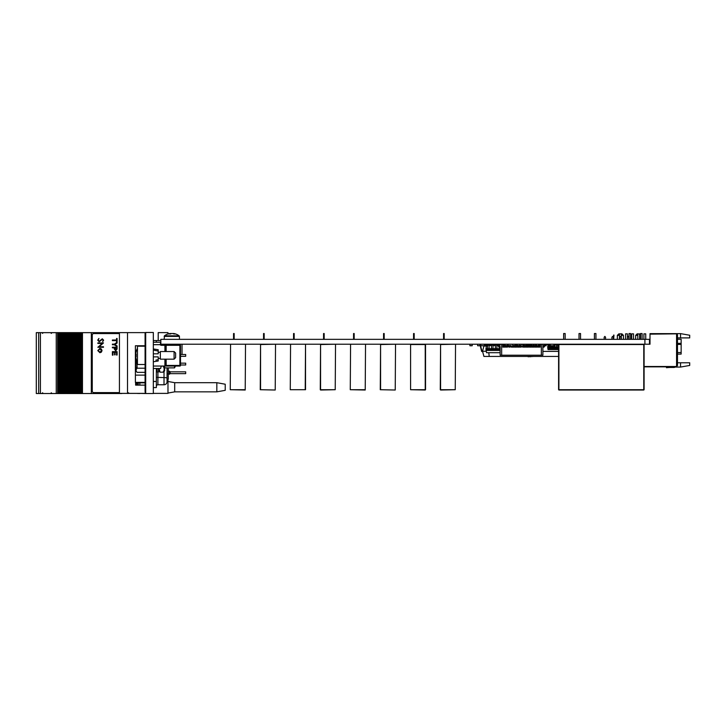 <?xml version="1.0" encoding="UTF-8"?>
<svg xmlns="http://www.w3.org/2000/svg" width="726" height="726" viewBox="0 0 726 726"><rect width="100%" height="100%" fill="white"/><g stroke="black" fill="none" stroke-linecap="round" stroke-linejoin="round"><path stroke-width="1.09" d="M644.906 339.341L160.836 339.341L160.854 344.224L644.906 344.224L644.906 339.341L649.48 339.341L649.48 344.224L644.906 344.224M677.485 339.269L681.151 339.269L681.151 354.088L677.485 354.088M689.7 362.791L689.7 365.45L680.543 367.066L680.543 362.791L689.7 362.791M677.485 334.759L676.568 333.842L676.568 366.512L677.485 365.595L677.485 334.759M680.543 333.624L680.543 337.899L689.7 337.899L689.7 335.24L680.543 333.624L650.006 333.624L650.006 334.151L675.96 333.842L650.314 334.151M680.543 337.899L677.485 337.899M675.96 333.842L676.568 333.842M650.006 344.224L650.006 334.151M676.568 366.512L644.089 366.512M680.543 362.791L677.485 362.791M680.543 367.066L674.998 367.066M674.59 366.848A1.525 1.525 0 0 1 673.674 367.156A1.525 1.525 0 0 0 674.59 366.848A1.525 1.525 0 0 1 673.674 367.156A1.525 1.525 0 0 0 674.59 366.848A1.525 1.525 0 0 1 673.674 367.156A1.525 1.525 0 0 0 674.59 366.848A1.525 1.525 0 0 1 673.674 367.156A1.525 1.525 0 0 0 674.59 366.848A1.525 1.525 0 0 1 673.674 367.156A1.525 1.525 0 0 0 674.59 366.848A1.525 1.525 0 0 1 673.674 367.156A1.525 1.525 0 0 0 674.191 367.066L674.027 366.848M643.898 339.341L643.898 333.842L645.732 333.842L645.732 339.341M637.8 339.341L637.8 333.842L640.568 334.178M640.568 335.367L639.624 335.367M637.8 335.367L635.658 335.367L635.658 339.341M619.478 339.341L619.478 333.842L621.919 333.842L623.443 335.367L621.311 335.367M619.478 335.367L617.336 335.367L617.336 339.341M631.693 339.341L631.693 333.842L633.526 333.842L633.526 339.341M625.585 339.341L625.585 333.842L627.418 333.842L627.418 339.341M613.642 335.076L613.642 339.341L613.951 335.076M644.089 366.848L675.96 366.848L644.089 366.539M674.191 367.066A1.525 1.525 0 0 1 673.674 367.156L670.461 367.156A32.062 32.062 0 0 0 666.441 367.401L666.495 367.719A32.062 32.062 0 0 1 670.615 367.456A32.062 32.062 0 0 0 666.495 367.719A32.062 32.062 0 0 1 670.615 367.456L673.973 367.456A1.525 1.525 0 0 0 675.198 366.848A1.525 1.525 0 0 1 673.973 367.456L670.615 367.456A32.062 32.062 0 0 0 666.495 367.719A32.062 32.062 0 0 1 670.615 367.456A32.062 32.062 0 0 0 666.495 367.719A32.062 32.062 0 0 1 670.615 367.456A32.062 32.062 0 0 0 666.495 367.719A32.062 32.062 0 0 1 670.615 367.456A32.062 32.062 0 0 0 666.495 367.719A32.062 32.062 0 0 1 670.615 367.456A32.062 32.062 0 0 0 666.495 367.719A32.062 32.062 0 0 1 670.615 367.456A32.062 32.062 0 0 0 666.495 367.719A32.062 32.062 0 0 1 670.615 367.456A32.062 32.062 0 0 0 666.495 367.719A32.062 32.062 0 0 1 670.615 367.456A32.062 32.062 0 0 0 666.495 367.719A32.062 32.062 0 0 1 670.615 367.456A32.062 32.062 0 0 0 666.495 367.719A32.062 32.062 0 0 1 670.615 367.456A32.062 32.062 0 0 0 666.495 367.719A32.062 32.062 0 0 1 670.615 367.456M673.674 367.156L670.461 367.156L673.674 367.156M479.931 344.532L481.665 351.538L479.931 344.532M481.91 351.23L480.204 344.224L481.91 351.23M489.551 344.224L489.551 345.522M558.421 344.532L555.254 344.532M548.956 344.532L546.17 344.532M500.123 344.532L498.063 344.532M497.074 344.532L489.551 344.532M558.593 351.402L542.876 351.402M530.524 356.738L528.056 356.439M558.593 356.439L483.924 356.439L482.536 351.248L483.924 346.057L486.438 346.057M489.215 356.439L488.798 352.7M486.275 351.248L482.536 351.248M528.056 356.738L533.674 356.439M533.701 356.439L536.55 356.439M554.21 346.819L556.715 346.819L556.715 347.736L556.715 344.224L556.715 345.14L558.085 345.14L556.715 345.14L558.085 345.258L558.085 346.883L556.715 346.883L556.715 345.258M558.593 349.569L548.048 349.569L547.722 347.736L556.715 347.736L556.715 346.883M558.593 347.736L556.715 347.736L558.085 347.736L558.085 346.883M548.039 344.986L547.722 346.819L548.048 344.986L548.956 344.986L548.956 344.224L548.956 344.986M550.335 346.819L552.84 346.819L552.831 347.736L552.84 345.721M554.818 344.986L556.715 344.986L556.715 344.224L556.715 344.986L558.421 344.986M558.085 344.986L558.085 344.224L558.085 344.986M548.956 346.883L550.335 346.883L550.335 347.736L548.956 347.736L548.956 344.224L548.956 347.736L548.956 346.819L547.722 346.819L548.039 349.569M558.593 346.819L558.085 346.819M547.885 348.661L558.593 348.661M550.335 346.883L550.335 345.721M552.84 347.736L554.21 347.736L554.21 345.748M556.742 344.224L556.742 344.986L556.742 344.224M558.112 344.986L558.112 344.224L558.112 344.986M499.234 345.522L499.243 346.493L499.234 344.986L500.123 344.986L499.243 344.986L500.123 344.986L499.243 344.986L499.243 344.224L499.243 344.986L500.123 344.986L499.243 345.168L500.123 345.168M491.475 345.168L493.008 345.168L493.008 344.224L493.008 345.168L491.475 344.986L493.008 344.986L491.475 344.986L491.475 344.224L491.475 344.986L493.008 344.986L493.008 348.716L496.893 348.725L496.893 344.224L496.883 344.995L496.893 344.224L496.893 344.986L495.359 344.986L496.883 345.168L495.368 344.986L495.359 344.224L495.359 344.986L496.893 344.986L495.359 344.986L496.893 344.995L495.359 344.986L495.359 349.487L495.359 348.725L496.893 348.716L496.883 349.487L496.893 348.716L499.243 348.725L499.243 347.128L499.243 349.487L500.123 349.487M487.6 345.522L487.6 344.986L489.124 344.986L489.133 344.224L489.124 344.995L489.133 344.224L489.133 344.986L487.6 344.986L487.6 344.224L487.6 344.986L489.133 345.168L487.609 344.986L487.6 344.224L487.609 344.986L489.124 345.168L486.538 345.522L485.966 348.725L486.538 345.522M491.484 345.168L491.484 349.487L491.484 348.716L485.975 348.725L485.975 349.487L489.133 349.487L487.609 349.487L487.609 348.716L487.6 349.487L487.609 345.168L489.133 344.995L489.133 349.487L499.243 349.487L499.243 348.716L500.123 348.716M489.133 345.522L491.484 345.522M493.008 345.522L495.368 345.522M496.893 345.522L498.136 345.522M485.975 348.725L486.139 350.44L500.123 350.44M500.123 352.7L486.538 352.7L486.139 350.44M486.538 352.7L485.966 349.487M491.484 349.487L493.008 349.487L493.008 348.716L491.484 348.716M604.168 337.245L604.168 339.341L604.168 337.245L604.867 336.392L605.566 337.245L605.566 339.341M611.927 337.245L611.927 339.341L611.927 337.245L612.626 336.392L613.325 337.245L613.325 339.341M621.075 339.341L621.075 337.245L620.376 336.392L619.686 337.245L619.686 339.341M627.436 339.341L627.436 337.245L628.135 336.392L628.834 337.245L628.834 339.341M643.78 344.224L644.089 389.717L644.089 344.532M558.902 390.016L643.78 390.016L643.78 344.532L558.593 344.532L558.593 389.717L558.593 344.532L558.593 389.717L644.089 389.717M629.034 333.533L629.034 339.341L629.034 333.533L630.558 333.533L630.558 339.341M640.568 333.533L640.568 339.341L640.568 333.533L642.102 333.533L642.102 339.341M563.63 333.533L563.63 339.341L563.63 333.533L565.155 333.533L565.155 339.341M579.021 333.533L579.021 339.341L579.021 333.533L580.546 333.533L580.546 339.341M594.403 333.533L594.403 339.341L594.403 333.533L595.937 333.533L595.937 339.341M245.216 344.224L230.559 344.224M245.216 389.717L245.515 344.532L245.216 390.016L230.559 389.717L245.216 389.717M230.251 389.717L230.559 344.532L230.251 389.717M234.162 333.533L234.162 339.341L234.162 333.533L233.554 333.533L233.554 339.341L233.554 333.533M275.218 344.224L260.561 344.532L260.561 389.717L275.218 390.016L260.253 389.717L260.561 344.224M275.218 389.717L275.526 344.532L275.218 389.717M263.556 339.341L263.556 333.533L264.164 333.533L264.164 339.341M305.219 344.224L290.563 344.224M305.219 389.717L290.563 389.717L305.528 389.717L305.528 344.532L305.219 389.717M290.264 389.717L290.563 344.532L290.264 389.717M294.166 339.341L294.166 333.533L293.558 333.533L293.558 339.341M335.221 344.224L320.565 344.532L320.565 390.016L335.221 389.717L320.266 389.717L320.565 344.224M335.221 389.717L335.53 344.532L335.221 389.717M324.168 339.341L324.168 333.533L323.56 333.533L323.56 339.341M365.223 344.224L350.576 344.224M365.223 389.717L365.532 344.532L365.223 390.016L350.576 389.717L365.223 389.717M350.268 389.717L350.576 344.532L350.268 389.717M354.17 339.341L354.17 333.533L353.562 333.533L353.562 339.341M395.234 344.224L380.578 344.532L380.578 389.717L395.234 390.016L380.27 389.717L380.578 344.224M395.234 389.717L395.534 344.532L395.234 389.717M384.181 339.341L384.181 333.533L383.564 333.533L383.564 339.341M425.236 344.532L425.236 390.016L410.58 389.717L425.536 389.717L425.536 344.532L410.58 344.532L410.58 389.717L410.58 344.532M414.183 339.341L414.183 333.533L413.566 333.533L413.566 339.341M455.238 344.224L440.582 344.532L440.582 390.016L455.238 389.717L440.274 389.717L440.582 344.224M455.238 389.717L455.538 344.532L455.238 389.717M444.185 339.341L444.185 333.533L443.577 333.533L443.577 339.341M542.876 346.529L543.838 346.411L544.282 345.331A1.797 1.797 -90 0 1 545.916 344.224L545.925 344.224A1.797 1.797 90 0 0 544.291 345.331A1.797 1.797 -90 0 1 545.916 344.224L545.934 344.832A1.189 1.189 -90 0 0 544.854 345.567L544.4 346.638A0.79 0.79 90 0 1 543.674 347.137L542.876 347.137M545.916 344.224A1.797 1.797 -90 0 0 544.282 345.331A1.797 1.797 -90 0 1 545.916 344.224A1.797 1.797 -90 0 0 544.282 345.331A1.797 1.797 -90 0 1 545.916 344.224A1.797 1.797 -90 0 0 544.291 345.331L543.665 346.529L544.282 345.331A1.797 1.797 -90 0 1 545.916 344.224A1.797 1.797 90 0 0 544.291 345.331L543.838 346.411L544.282 345.331A1.797 1.797 -90 0 1 545.916 344.224L545.934 344.224M499.334 347.137L499.343 347.137A0.79 0.79 90 0 1 498.599 346.638A0.79 0.79 90 0 0 499.334 347.137A0.79 0.79 90 0 1 498.599 346.638L498.154 345.567L498.608 346.638A0.79 0.79 90 0 0 499.334 347.137A0.79 0.79 90 0 1 498.608 346.638A0.79 0.79 90 0 0 499.334 347.137A0.79 0.79 90 0 1 498.608 346.638A0.79 0.79 90 0 0 499.343 347.137A0.79 0.79 90 0 1 498.608 346.638L498.154 345.567A1.189 1.189 90 0 0 497.074 344.832A1.189 1.189 -90 0 1 498.154 345.567L498.608 346.638L498.154 345.567A1.189 1.189 90 0 0 497.083 344.832A1.189 1.189 -90 0 1 498.154 345.567L498.608 346.638L498.163 345.567A1.189 1.189 90 0 0 497.074 344.832A1.189 1.189 -90 0 1 498.154 345.567A1.189 1.189 90 0 0 497.074 344.832A1.189 1.189 -90 0 1 498.154 345.567L498.599 346.638L498.154 345.567A1.189 1.189 90 0 0 497.074 344.832L497.074 344.832A1.189 1.189 -90 0 1 498.154 345.567A1.189 1.189 90 0 0 497.074 344.832A1.189 1.189 -90 0 1 498.154 345.567L498.608 346.638L498.154 345.567A1.189 1.189 90 0 0 497.074 344.832L497.083 344.832A1.189 1.189 -90 0 1 498.154 345.567L498.608 346.638L498.154 345.567A1.189 1.189 -90 0 0 497.083 344.832A1.189 1.189 -90 0 1 498.163 345.567A1.189 1.189 -90 0 0 497.074 344.832L497.074 344.832A1.189 1.189 -90 0 1 498.154 345.567A1.189 1.189 -90 0 0 497.074 344.832L497.074 344.832A1.189 1.189 -90 0 1 498.154 345.567A1.189 1.189 -90 0 0 497.074 344.832L497.083 344.224A1.797 1.797 90 0 1 498.726 345.331L499.17 346.411L500.132 346.529L500.123 355.214L500.123 346.529M502.882 344.832L503.49 344.832L503.49 345.567L502.882 345.567L502.882 344.224L502.882 346.529L503.49 347.137L502.882 347.137L503.49 347.137M502.882 346.819L503.481 346.819M534.018 346.529L534.027 344.224L534.027 346.529L533.41 346.529L534.027 347.137L533.41 347.137L533.41 344.224L533.41 346.529L534.027 346.529M528.837 346.638L528.837 344.224L528.837 346.529L529.445 346.529L529.445 344.224L529.445 346.529L528.837 346.529L529.445 347.137L529.445 346.638L528.837 347.137M521.204 346.638L521.204 344.224L521.204 346.529L521.812 346.638L521.204 347.137L521.812 346.638M516.622 346.638L516.622 344.224L516.622 346.529L517.23 346.529L517.23 344.224L517.23 346.529L516.622 346.529L517.23 347.137L517.23 346.638L516.622 347.137M515.097 346.819L515.696 346.529L515.097 347.137L515.705 347.137L515.097 346.529L515.705 344.832L515.097 344.832L515.097 345.567M510.514 346.819L511.122 347.137L511.122 345.567L510.514 345.567L510.514 346.638L511.122 346.638M509.588 346.638L509.598 345.567L508.99 345.567L508.99 346.638L509.598 346.638L508.99 347.137L509.598 347.137M508.064 346.638L507.465 347.137L508.073 346.638L507.465 346.529L507.465 347.137M506.539 346.819L505.931 346.819M504.407 346.529L505.015 346.638L505.024 344.832L505.024 344.224L504.407 344.832L504.407 345.567L505.015 345.567L505.015 346.529L504.407 346.529L505.015 347.137L505.015 346.638L504.407 347.137M542.876 344.224L542.876 355.214L500.132 355.214M505.931 346.529L506.539 347.137M512.039 347.137L512.039 346.529L512.647 346.638L512.656 344.224L512.656 347.137L512.039 347.137L512.656 346.638M513.572 345.567L513.563 347.137L514.171 347.137L514.18 345.567L513.572 345.567L513.563 346.638L514.18 347.137L513.563 346.638M518.146 345.567L518.146 347.137L518.754 347.137L518.754 345.567L518.146 345.567L518.754 347.137L518.146 346.638M519.671 346.638L519.671 344.224L519.671 346.529L520.279 346.638L520.288 345.567L520.288 347.137L519.671 347.137L520.288 346.638M523.337 346.529L522.729 346.529L522.729 344.224L522.729 346.529L523.328 346.529L522.729 347.137L523.337 347.137L523.337 344.224L523.337 347.137M524.254 346.638L524.254 344.224L524.254 346.529L524.853 346.638L524.862 345.567L524.862 347.137L524.254 347.137L524.862 346.638M526.386 346.529L525.778 346.529L525.778 344.224L525.778 346.529L526.386 347.137L526.395 344.224L526.395 347.137L525.778 347.137L526.386 347.137M527.92 346.529L527.303 346.529L527.303 344.224L527.303 346.529L527.911 346.529L527.303 347.137L527.92 347.137L527.92 344.224L527.92 347.137M530.969 346.529L530.361 346.529L530.361 344.224L530.361 346.529L530.96 347.137L530.969 344.224L530.969 347.137L530.361 347.137L530.969 347.137M531.886 346.638L531.886 344.224L531.886 346.529L532.485 346.638L532.494 345.567L532.494 347.137L531.886 347.137L532.494 346.638M534.944 346.529L535.552 347.137L535.552 344.224L535.552 345.567L534.944 345.567L534.944 346.638L535.552 346.638M536.469 346.638L536.469 344.224L536.469 346.529L537.068 346.638L537.077 345.567L537.077 347.137L536.469 347.137L537.077 346.638M537.993 346.529L537.993 347.137L538.601 346.638L538.601 344.224L538.601 345.567L537.993 345.567L537.993 346.638L538.592 346.819L537.993 346.819M539.518 346.638L539.518 344.224L539.518 346.529L540.126 346.638L540.135 344.832L540.126 347.137L539.518 347.137L540.126 346.638M501.657 355.214L501.657 344.224M502.882 345.567L502.882 347.137L503.49 346.529M507.465 344.832L507.465 345.567L508.073 345.567L508.073 344.832L507.465 344.832L507.465 346.529L508.073 346.529M507.465 345.567L507.465 346.638M508.99 346.638L508.99 345.567M510.514 346.638L510.514 345.567M512.656 346.529L512.039 346.529M515.705 346.529L515.097 346.529L515.097 344.832M520.288 346.529L519.671 347.137M521.812 346.529L521.204 347.137M524.862 346.529L524.254 347.137M532.494 346.529L531.886 347.137M537.077 346.529L536.469 347.137M540.126 346.529L539.518 347.137M537.993 347.137L538.601 347.137M534.944 347.137L535.552 347.137M506.548 346.638L506.548 345.567L505.931 345.567L505.931 346.638L506.548 346.638L505.931 347.137M541.351 355.214L541.351 344.224M518.146 346.819L518.745 346.638M542.876 345.721L544.119 345.721M544.79 345.721L546.17 345.748L546.17 344.224M545.253 345.059L545.253 345.721M546.17 345.748L545.253 345.748M555.254 344.986L555.254 344.224M549.319 344.224L549.319 345.748L550.235 345.748L550.235 344.224M553.902 344.224L553.902 345.748L554.818 345.748L554.818 344.224M550.235 345.721L553.902 345.721M485.349 345.721L486.384 345.721L486.384 344.224M481.81 345.748L482.726 345.748L481.81 345.748M486.021 345.748L486.493 345.748L486.021 345.748M481.447 345.748L482.363 345.748L481.447 345.748M479.931 344.224L479.931 345.748L477.644 345.748L477.644 344.224M558.593 345.748L558.421 344.224M469.903 344.224L469.903 345.748L472.19 345.748L472.19 344.224L472.163 345.721L469.931 345.721L469.931 344.224M472.163 345.721L469.931 345.721M469.903 345.748L472.19 345.748L469.903 345.748M482.708 345.721L480.421 345.748L480.421 344.224M484.433 344.224L484.433 345.748L485.349 345.748L485.349 344.224M480.766 345.721L480.766 344.224L480.766 345.721L484.433 345.721M153.322 393.528L153.322 332.472L145.69 332.472L145.69 393.528L153.322 393.528M145.69 391.695L145.082 391.695L145.082 333.388L145.082 334.305L145.69 334.305M127.522 393.383L127.522 332.617L119.436 332.617L119.436 393.383L145.227 393.383L145.227 391.695M135.617 382.384L135.617 385.134L145.082 385.134M127.522 332.617L145.227 332.617L145.227 334.305M167.978 333.969L167.978 332.617L158.204 332.617L158.204 340.558M153.322 340.558L160.854 340.558M153.322 393.383L167.978 393.383L167.978 379.181M182.026 344.224L182.026 354.479M216.829 382.693L216.829 391.849L225.223 390.325L225.223 384.217L216.829 382.693L174.694 382.693L167.978 381.468M216.829 391.849L174.694 391.849L174.694 382.693M78.081 393.528L78.562 393.528L78.562 332.653L78.544 393.528L78.562 332.653L78.054 332.653L78.054 393.528L78.081 332.653M78.054 393.528L77.147 393.528L77.147 332.653L78.054 332.653M77.147 393.528L76.13 393.528L76.121 332.653L76.874 332.653L76.883 393.528L77.147 332.653M76.103 332.653L75.622 332.653L75.622 393.528L75.649 332.653L74.451 332.653L74.451 393.528L74.442 332.653L73.181 332.653L73.208 393.528L73.181 332.653L72.01 332.653L72.01 393.528L72.001 332.653L70.749 332.653L70.749 393.528L69.578 393.528L69.569 332.653L69.578 393.528L68.816 393.528L68.816 332.653L70.776 332.653L70.776 393.528L76.103 393.528L76.103 332.653M73.689 393.528L73.689 332.653M71.248 393.528L71.248 332.653M68.798 332.653L68.798 393.528L68.816 332.653L68.308 332.653L68.308 393.528L68.344 332.653M68.798 393.528L68.344 393.528M68.308 393.528L67.409 393.528L67.409 332.653L68.308 332.653M67.137 332.653L67.137 393.528L67.409 332.653M67.128 332.653L66.356 332.653L66.356 393.528L66.375 332.653L66.375 393.528L67.128 393.528M66.356 393.528L65.875 332.653L66.356 332.653M65.875 393.528L65.875 332.653L64.705 332.653L64.705 393.528L64.696 332.653L63.434 332.653L63.434 393.528L62.264 393.528L62.254 332.653L62.264 393.528L61.51 393.528L61.51 332.653L63.471 332.653L63.434 393.528L65.875 393.528M63.942 393.528L63.942 332.653M61.501 332.653L61.483 393.528L61.501 332.653L61.002 332.653L61.002 393.528L61.029 332.653M61.483 393.528L61.029 393.528M61.002 393.528L60.095 393.528L60.095 332.653L61.002 332.653M60.095 332.653L60.095 393.528M59.822 393.528L59.069 393.528L59.069 332.653L59.822 332.653M59.069 393.528L58.561 393.528L58.561 332.653L59.069 332.653M36.3 332.653L36.3 393.528L36.3 332.653L58.561 332.653M56.238 332.653L56.238 393.528L58.561 393.528M40.42 332.653L40.42 393.528L56.238 393.528M36.3 393.528L38.678 393.528L38.678 332.653L38.687 393.528L40.42 393.528M126.968 393.383L121.786 393.383M119.436 332.653L91.331 332.653L91.331 393.528L91.385 332.653M121.786 393.528L91.385 393.528M79.588 393.528L79.588 332.653L79.325 393.528L91.331 393.528M81.893 393.528L81.893 332.653L91.331 332.653M81.893 332.653L81.748 393.528M80.994 393.528L80.994 332.653L81.748 332.653M80.495 393.528L80.495 332.653L80.994 332.653M79.588 332.653L80.495 332.653M78.562 332.653L79.316 332.653L79.316 393.528L78.562 393.528M76.121 393.528L76.13 332.653M145.082 382.847L139.846 382.847L139.846 385.134M139.846 393.383L145.69 393.528M138.23 385.134L138.23 382.847L139.846 382.847M139.846 393.528L138.23 393.383M138.23 382.847L137.096 382.847M137.096 393.383L138.23 393.528M130.308 393.383L136.679 393.383M137.06 382.384L137.096 385.134M145.227 332.653L145.69 332.653M136.679 385.134L136.679 382.384M117.086 342.2L116.541 342.2L116.541 340.612L112.394 340.612L112.394 339.995L116.541 339.995L116.541 338.47L117.086 338.47L117.095 342.2L117.086 338.47M97.847 343.434L97.847 342.926L103.482 342.926L99.045 346.765L103.482 346.765L103.482 347.273L97.847 347.273L102.275 343.434L97.847 343.434L102.275 343.434M103.482 342.926L99.045 346.765M93.817 392.612L119.354 392.612A1.525 1.525 -90 0 0 119.436 392.612M119.436 333.57A1.525 1.525 -90 0 0 119.354 333.57L93.772 333.57A1.525 1.525 -90 0 0 92.256 335.094L92.256 391.087A1.525 1.525 -90 0 0 93.772 392.612L119.354 392.612M119.354 333.57L93.817 333.57M99.898 348.435L101.359 349.006L102.039 350.576L101.359 352.146L99.898 352.718L97.774 350.576L99.898 348.435L101.359 349.006L102.039 350.576L101.359 352.146L99.898 352.718M117.086 342.3L117.086 343.071L114.899 344.496L117.095 345.939L117.095 346.674L114.3 344.759L112.403 344.759L112.394 344.151L114.354 344.151L117.095 342.3L117.095 343.071L114.899 344.496L117.086 345.939L117.086 346.674M116.541 340.612L112.403 340.612M112.403 339.995L116.541 339.995M117.086 347.209L117.095 348.988L115.733 350.812L114.281 349.034L114.281 347.818L112.403 347.818L112.394 347.209L117.086 347.209L117.086 348.988L115.724 350.812M114.526 352.282L112.947 352.282L112.947 355.15L112.394 355.15L112.394 351.665L117.095 351.665L117.095 355.032L116.541 355.032L116.541 352.282L115.08 352.282L115.08 354.842L114.526 354.842L114.526 352.282L112.947 352.282L112.947 355.15M99.226 341.764L97.701 340.149L98.936 338.434L98.282 340.149L99.235 341.256L102.312 338.797L103.627 340.185L102.675 341.692L103.047 340.131L102.339 339.305L99.226 341.764L102.339 339.305M103.482 346.765L103.482 347.273M99.889 348.943L98.282 350.576L99.889 352.21L101.531 350.576L99.889 348.943L98.282 350.576L99.889 352.21M116.541 347.818L114.835 347.818L115.706 350.204L116.541 347.818L114.835 347.818L115.706 350.204M114.281 347.818L112.394 347.818M116.541 352.282L115.08 352.282L115.08 354.842M117.086 351.665L117.086 355.032M112.394 344.151L114.354 344.151M114.3 344.759L112.394 344.759M102.312 338.797L103.627 340.185L102.675 341.692M98.936 338.434L98.282 340.149L99.235 341.256M153.322 348.943L158.204 349.705L158.204 351.048L153.322 350.086M137.45 346.193L137.45 364.516L145.082 364.516L145.082 346.193L137.45 346.193M155.854 360.123L157.37 359.824M153.322 356.874L158.204 356.874L158.204 361.003L153.322 361.766M153.322 353.825L158.204 353.825L158.204 351.048M137.45 348.317A14.665 14.484 90 0 0 135.726 354.07L136.143 354.143A14.629 14.447 90 0 0 136.143 356.566L135.726 356.629A14.665 14.484 90 0 0 137.45 362.383M175.61 353.063L175.61 357.646L174.086 359.17L174.086 351.538L175.61 353.063M174.086 351.538L160.346 351.538L160.346 359.17L174.086 359.17M153.322 366.049L165.837 366.049M160.646 342.236L160.646 344.07L160.646 342.236L153.322 342.236M164.92 351.538L164.92 344.678L161.263 344.678L161.263 345.295A1.225 1.225 0 0 1 160.201 344.678L160.337 344.07L160.201 344.678L153.322 344.678M171.944 344.678L179.885 344.678L180.493 345.295L180.493 365.441A0.608 0.608 0 0 1 179.885 366.049L166.145 366.049L166.145 365.441L179.885 365.441L179.885 345.295L166.145 345.295L166.145 351.538M166.145 344.678L165.537 345.295L165.537 351.538M165.537 359.17L165.537 365.441L164.92 366.049L166.145 366.049M161.263 345.295L165.537 345.295M161.263 366.049L160.646 368.499L153.322 368.499M160.646 343.062L160.337 344.07M171.055 333.533A12.161 2.541 90 0 0 171.037 333.515L170.41 333.515A12.161 11.888 -90 0 0 170.347 333.533M169.92 333.933L169.893 333.515A12.161 11.888 90 0 1 169.938 333.515L170.347 333.515A12.161 2.541 90 0 0 170.056 333.788M172.534 333.533A12.161 2.541 -90 0 1 172.552 333.515L173.178 333.515A12.161 11.888 90 0 1 173.686 333.606M164.158 339.341L164.457 335.802A12.215 12.215 0 0 1 169.784 333.515L169.893 333.515A12.161 7.278 90 0 0 168.695 333.969A12.061 8.648 -129.8 0 1 170.51 333.969A12.161 7.278 -90 0 1 171.708 333.515L171.145 333.515A12.161 9.737 -90 0 0 169.911 333.833M171.708 333.515L172.443 333.515A12.161 9.737 90 0 1 174.049 333.969A12.061 6.461 121.9 0 1 175.402 333.969A12.161 9.737 -90 0 0 173.795 333.515L173.777 333.869M179.431 339.341L179.431 336.392L164.158 336.392L164.457 335.802A12.215 12.215 0 0 0 164.448 335.811L179.131 335.802A12.215 12.215 0 0 0 173.804 333.515L173.696 333.515M180.493 354.479L185.684 354.479L185.684 356.312L180.493 356.312M168.287 367.882L168.287 379.181L167.062 379.181L167.062 378.128L167.062 381.713L167.062 379.181M156.371 368.499L156.371 387.575L153.322 387.575M156.371 340.558L156.371 342.236M145.082 382.384L135.399 382.384L135.399 345.748L145.082 345.748M167.062 381.713A3.049 3.049 0 0 1 164.012 384.771L157.905 384.771A1.525 1.525 0 0 0 156.371 386.296M166.517 344.678A3.049 3.049 0 0 0 166.127 344.224M167.062 367.882L167.062 378.128A3.049 0.526 180 0 0 164.012 377.602L156.371 377.339M180.493 363.154L185.684 363.154L185.684 364.987L180.493 364.987M170.111 373.654L170.111 371.821L185.684 371.821L185.684 373.654L170.111 373.654L168.287 374.262M170.111 371.821L169.503 371.213L169.503 374.262M136.724 367.202L137.178 368.209L136.742 360.895M135.771 357.201L135.771 370.941L137.178 372.356C135.735 370.986 135.735 369.607 137.178 368.209L145.082 368.209M137.178 372.356L145.082 372.356M175.456 366.049L174.539 367.882L174.539 366.049M157.143 368.499L157.143 372.002L158.513 372.002L158.513 368.499M159.021 368.499L160.101 372.193L158.513 370.941M164.62 366.049L164.62 370.941L163.023 372.193C164.503 370.169 164.503 368.127 163.023 366.076L161.108 366.076M160.101 372.193L163.023 372.193M677.485 343.325L681.151 343.325M681.151 344.405L677.485 344.405M677.485 352.555L681.151 352.555M552.84 346.883L554.21 346.883M558.902 344.532L558.902 389.717M74.714 393.528L74.714 332.653M72.273 393.528L72.273 332.653M69.841 393.528L69.841 332.653M64.968 393.528L64.968 332.653M62.536 393.528L62.536 332.653M57.744 393.528L57.744 332.653M57.608 393.528L57.608 332.653M82.465 393.528L82.465 332.653M166.145 359.17L166.145 365.441L165.537 365.441M164.92 366.049L164.92 359.17M179.885 366.049L180.493 365.441M168.287 373.808L167.062 373.808M156.371 381.468L153.322 381.468M145.082 375.115L135.399 375.115M136.361 350.876L135.399 350.876M157.905 372.002L157.905 384.771M164.012 344.678L164.012 344.224M164.012 384.771L164.012 371.549M637.183 333.842L635.658 335.367M623.443 335.367L623.443 339.341M618.87 333.842L617.336 335.367M639.624 333.842L639.624 339.341M621.311 333.842L621.311 339.341M422.314 344.224L422.768 344.532M413.058 344.224L412.595 344.532M174.694 391.849L167.978 393.075M128.593 392.766L127.83 393.528M42.68 333.415L41.917 332.653M51.228 333.415L51.991 332.653M51.228 392.766L51.991 393.528M42.68 392.766L41.917 393.528M158.204 358.408L160.346 358.408M158.204 352.301L160.346 352.301M179.431 336.392L179.131 335.802M169.503 371.213L168.287 371.213M174.539 367.882L164.62 367.882"/></g></svg>
